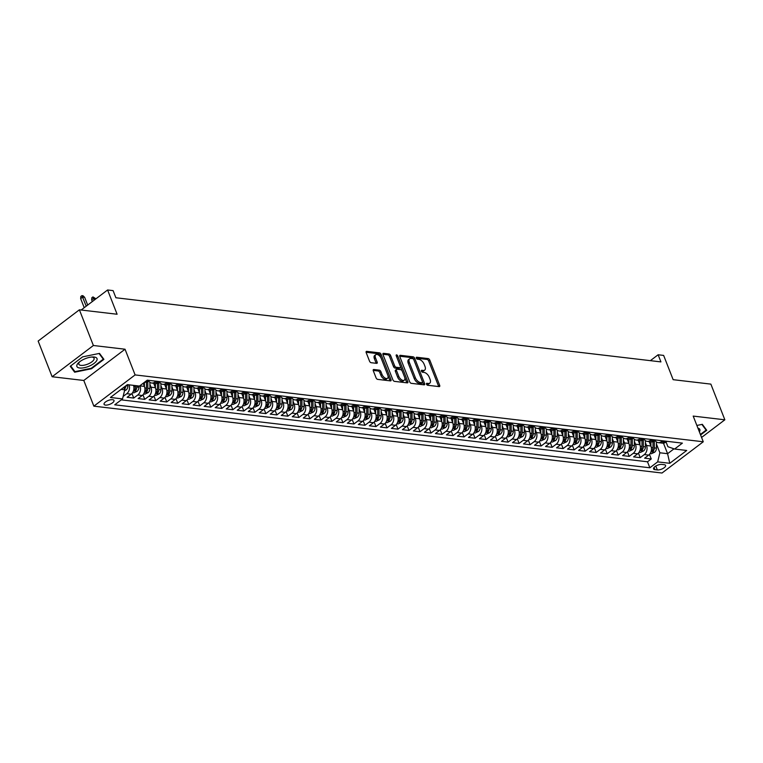 <?xml version="1.0" encoding="UTF-8"?>
<svg xmlns="http://www.w3.org/2000/svg" width="763" height="763" viewBox="0 0 763 763"><rect width="100%" height="100%" fill="white"/><g stroke="black" fill="none" stroke-linecap="round" stroke-linejoin="round"><path stroke-width="1.14" d="M426.527 384.19A1.144 0.62 52.9 0 0 427.661 385.267L439.145 386.612A1.631 0.887 52.9 0 0 439.583 386.517A1.631 0.887 52.9 0 0 439.679 385.344L429.798 360.117A1.631 0.887 52.9 0 0 428.167 358.591L416.684 357.237A1.144 0.62 52.9 0 0 416.379 357.313A1.144 0.62 52.9 0 0 416.312 358.133A1.144 0.62 52.9 0 0 417.447 359.201L418.935 359.373A5.227 2.833 52.9 0 1 424.152 364.266L424.972 366.374A5.227 2.833 52.9 0 1 424.676 370.131A5.227 2.833 52.9 0 1 423.274 370.446L421.786 370.274A1.144 0.62 52.9 0 0 421.481 370.341A1.144 0.62 52.9 0 0 421.414 371.161A1.144 0.62 52.9 0 0 422.559 372.23L424.047 372.411A5.227 2.833 52.9 0 1 429.264 377.294L430.084 379.402A5.227 2.833 52.9 0 1 429.779 383.16A5.227 2.833 52.9 0 1 428.377 383.474L426.899 383.303A1.144 0.62 52.9 0 0 426.593 383.369A1.144 0.62 52.9 0 0 426.527 384.19M105.456 405.086A5.322 2.07 158.6 0 0 111.274 403.617A5.322 2.07 158.6 0 0 113.983 400.441A5.322 2.07 158.6 0 0 112.59 399.688A5.322 2.07 158.6 0 0 106.772 401.157A5.322 2.07 158.6 0 0 104.064 404.333A5.322 2.07 158.6 0 0 105.456 405.086M373.832 369.502A1.631 0.887 52.9 0 0 373.393 369.607A1.631 0.887 52.9 0 0 373.298 370.78L376.073 377.857A1.631 0.887 52.9 0 0 377.704 379.383L390.456 380.89A1.631 0.887 52.9 0 0 390.894 380.785A1.631 0.887 52.9 0 0 390.99 379.612L381.109 354.385A1.631 0.887 52.9 0 0 379.478 352.859L366.726 351.361A1.631 0.887 52.9 0 0 366.288 351.457A1.631 0.887 52.9 0 0 366.192 352.63L369.54 361.185A1.631 0.887 52.9 0 0 371.171 362.711L376.626 363.35A1.631 0.887 52.9 0 0 377.065 363.255A1.631 0.887 52.9 0 0 377.16 362.082L375.501 357.837A4.368 2.365 52.9 0 1 375.749 354.7A4.368 2.365 52.9 0 1 381.281 358.524L387.785 375.129A4.368 2.365 52.9 0 1 387.537 378.267A4.368 2.365 52.9 0 1 382.005 374.442L380.918 371.676A1.631 0.887 52.9 0 0 379.287 370.15L373.832 369.502L373.183 369.998M701.569 437.447L724.85 419.803L710.868 384.123L673.147 379.678L663.638 355.415L658.135 354.766L660.93 361.9L115.9 297.761L113.096 290.627L107.593 289.978L81.145 310.016M93.382 345.496L52.132 376.741L83.796 380.47L125.037 349.225L93.382 345.496L79.39 309.807L117.101 314.242L107.593 289.978M125.037 349.225L135.108 374.919L703.267 441.777L662.017 473.022L93.859 406.164L135.108 374.919M724.85 419.803L693.195 416.083L703.267 441.777M409.683 381.815A1.631 0.887 52.9 0 0 411.314 383.341L424.075 384.838A1.631 0.887 52.9 0 0 424.505 384.743A1.631 0.887 52.9 0 0 424.6 383.57L414.719 358.343A1.631 0.887 52.9 0 0 413.088 356.817L400.337 355.32A1.631 0.887 52.9 0 0 399.898 355.415A1.631 0.887 52.9 0 0 399.802 356.588L409.683 381.815M407.261 382.864L394.509 381.366A1.631 0.887 52.9 0 1 392.878 379.831L382.997 354.614A1.631 0.887 52.9 0 1 383.093 353.441A1.631 0.887 52.9 0 1 383.531 353.336L388.987 353.984A1.631 0.887 52.9 0 1 390.618 355.51L394.624 365.735A1.631 0.887 52.9 0 0 396.255 367.27L399.879 367.69A1.631 0.887 52.9 0 0 400.308 367.594A1.631 0.887 52.9 0 0 400.403 366.421L396.235 355.768A1.144 0.62 52.9 0 1 396.302 354.948A1.144 0.62 52.9 0 1 397.742 355.949L407.795 381.586A1.631 0.887 52.9 0 1 407.7 382.768A1.631 0.887 52.9 0 1 407.261 382.864M52.132 376.741L38.15 341.051L79.39 309.807M129.1 384.848A6.657 4.96 96.7 0 1 126.782 393.679L131.188 394.204L127.125 397.285L133.725 398.057L131.942 393.508M139.944 385.706L140.02 385.887A6.657 4.96 96.7 0 1 137.798 394.976L142.204 395.501L138.132 398.582L144.741 399.354L142.958 394.805M149.91 384.333L151.026 387.184A6.657 4.96 96.7 0 1 148.804 396.274L153.21 396.789L149.147 399.879L155.747 400.651L153.964 396.102M160.917 385.63L162.042 388.481A6.657 4.96 96.7 0 1 159.82 397.571L164.226 398.086L160.154 401.176L166.763 401.948L164.98 397.399M171.933 386.927L173.048 389.779A6.657 4.96 96.7 0 1 170.826 398.868L175.232 399.383L171.16 402.463L177.769 403.245L175.986 398.696M182.939 388.224L184.064 391.076A6.657 4.96 96.7 0 1 181.842 400.165L186.248 400.68L182.176 403.761L188.785 404.543L187.002 399.993M193.955 389.511L195.07 392.373A6.657 4.96 96.7 0 1 192.848 401.462L197.255 401.977L193.182 405.058L199.792 405.84L198.008 401.29M204.961 390.809L206.086 393.67A6.657 4.96 96.7 0 1 203.864 402.75L208.261 403.274L204.198 406.355L210.807 407.127L209.024 402.578M215.977 392.106L217.093 394.957A6.657 4.96 96.7 0 1 214.87 404.047L219.277 404.571L215.204 407.652L221.814 408.424L220.03 403.875M226.983 393.403L228.108 396.255A6.657 4.96 96.7 0 1 225.886 405.344L230.283 405.859L226.22 408.949L232.829 409.721L231.046 405.172M237.999 394.7L239.115 397.552A6.657 4.96 96.7 0 1 236.892 406.641L241.299 407.156L237.226 410.246L243.836 411.019L242.052 406.469M249.005 395.997L250.121 398.849A6.657 4.96 96.7 0 1 247.908 407.938L252.305 408.453L248.242 411.534L254.852 412.316L253.068 407.766M260.021 397.294L261.137 400.146A6.657 4.96 96.7 0 1 258.915 409.235L263.321 409.75L259.248 412.831L265.858 413.613L264.074 409.063M271.027 398.582L272.143 401.443A6.657 4.96 96.7 0 1 269.93 410.532L274.327 411.047L270.264 414.128L276.864 414.91L275.09 410.36M282.043 399.879L283.159 402.74A6.657 4.96 96.7 0 1 280.937 411.82L285.343 412.344L281.27 415.425L287.88 416.197L286.096 411.648M293.049 401.176L294.165 404.028A6.657 4.96 96.7 0 1 291.952 413.117L296.349 413.641L292.286 416.722L298.886 417.495L297.103 412.945M304.065 402.473L305.181 405.325A6.657 4.96 96.7 0 1 302.959 414.414L307.365 414.929L303.293 418.019L309.902 418.792L308.118 414.242M315.071 403.77L316.187 406.622A6.657 4.96 96.7 0 1 313.965 415.711L318.371 416.226L314.308 419.316L320.908 420.089L319.125 415.539M326.087 405.067L327.203 407.919A6.657 4.96 96.7 0 1 324.981 417.008L329.387 417.523L325.315 420.604L331.924 421.386L330.141 416.836M337.093 406.364L338.209 409.216A6.657 4.96 96.7 0 1 335.987 418.305L340.393 418.82L336.33 421.901L342.93 422.683L341.147 418.134M348.109 407.652L349.225 410.513A6.657 4.96 96.7 0 1 347.003 419.602L351.409 420.117L347.337 423.198L353.946 423.98L352.163 419.431M359.115 408.949L360.231 411.81A6.657 4.96 96.7 0 1 358.009 420.89L362.415 421.414L358.352 424.495L364.952 425.268L363.169 420.718M370.122 410.246L371.247 413.098A6.657 4.96 96.7 0 1 369.025 422.187L373.431 422.712L369.359 425.792L375.968 426.565L374.185 422.015M381.138 411.543L382.253 414.395A6.657 4.96 96.7 0 1 380.031 423.484L384.438 423.999L380.375 427.089L386.975 427.862L385.191 423.312M392.144 412.84L393.269 415.692A6.657 4.96 96.7 0 1 391.047 424.781L395.453 425.296L391.381 428.386L397.99 429.159L396.207 424.609M403.16 414.137L404.276 416.989A6.657 4.96 96.7 0 1 402.053 426.078L406.46 426.593L402.397 429.674L408.997 430.456L407.213 425.907M414.166 415.434L415.291 418.286A6.657 4.96 96.7 0 1 413.069 427.375L417.475 427.89L413.403 430.971L420.012 431.753L418.229 427.204M425.182 416.722L426.298 419.583A6.657 4.96 96.7 0 1 424.075 428.672L428.482 429.188L424.409 432.268L431.019 433.05L429.235 428.501M436.188 418.019L437.313 420.88A6.657 4.96 96.7 0 1 435.091 429.96L439.498 430.485L435.425 433.565L442.035 434.338L440.251 429.788M447.204 419.316L448.32 422.168A6.657 4.96 96.7 0 1 446.097 431.257L450.504 431.782L446.431 434.862L453.041 435.635L451.257 431.085M458.21 420.613L459.336 423.465A6.657 4.96 96.7 0 1 457.113 432.554L461.51 433.069L457.447 436.159L464.057 436.932L462.273 432.383M469.226 421.91L470.342 424.762A6.657 4.96 96.7 0 1 468.12 433.851L472.526 434.366L468.453 437.457L475.063 438.229L473.279 433.68M480.232 423.207L481.358 426.059A6.657 4.96 96.7 0 1 479.135 435.148L483.532 435.663L479.469 438.744L486.079 439.526L484.295 434.977M491.248 424.505L492.364 427.356A6.657 4.96 96.7 0 1 490.142 436.446L494.548 436.961L490.475 440.041L497.085 440.823L495.301 436.274M502.254 425.792L503.37 428.653A6.657 4.96 96.7 0 1 501.157 437.743L505.554 438.258L501.491 441.338L508.101 442.12L506.317 437.571M513.27 427.089L514.386 429.95A6.657 4.96 96.7 0 1 512.164 439.03L516.57 439.555L512.498 442.635L519.107 443.408L517.324 438.859M524.276 428.386L525.392 431.238A6.657 4.96 96.7 0 1 523.18 440.327L527.576 440.852L523.513 443.932L530.113 444.705L528.339 440.156M535.292 429.683L536.408 432.535A6.657 4.96 96.7 0 1 534.186 441.624L538.592 442.139L534.52 445.23L541.129 446.002L539.346 441.453M546.298 430.981L547.414 433.832A6.657 4.96 96.7 0 1 545.202 442.921L549.598 443.437L545.535 446.527L552.135 447.299L550.352 442.75M557.314 432.278L558.43 435.129A6.657 4.96 96.7 0 1 556.208 444.219L560.614 444.734L556.542 447.814L563.151 448.596L561.368 444.047M568.321 433.575L569.436 436.426A6.657 4.96 96.7 0 1 567.214 445.516L571.621 446.031L567.558 449.111L574.158 449.893L572.374 445.344M579.336 434.862L580.452 437.724A6.657 4.96 96.7 0 1 578.23 446.813L582.636 447.328L578.564 450.408L585.173 451.191L583.39 446.641M590.343 436.159L591.459 439.021A6.657 4.96 96.7 0 1 589.236 448.1L593.643 448.625L589.58 451.706L596.18 452.478L594.396 447.929M601.358 437.457L602.474 440.308A6.657 4.96 96.7 0 1 600.252 449.397L604.658 449.922L600.586 453.003L607.195 453.775L605.412 449.226M612.365 438.754L613.481 441.605A6.657 4.96 96.7 0 1 611.258 450.695L615.665 451.219L611.602 454.3L618.202 455.072L616.418 450.523M623.371 440.051L624.496 442.902A6.657 4.96 96.7 0 1 622.274 451.992L626.681 452.507L622.608 455.597L629.217 456.369L627.434 451.82M634.387 441.348L635.503 444.2A6.657 4.96 96.7 0 1 633.28 453.289L637.687 453.804L633.624 456.884L640.224 457.666L644.296 454.586A6.657 4.96 -83.3 0 0 646.519 445.497L645.393 442.645M638.44 453.117L640.224 457.666M142.204 395.501A6.657 4.96 -83.3 0 0 144.417 386.412L143.186 383.255M153.21 396.789A6.657 4.96 -83.3 0 0 155.433 387.709L153.697 383.274M164.226 398.086A6.657 4.96 -83.3 0 0 166.439 388.996L164.703 384.571M175.232 399.383A6.657 4.96 -83.3 0 0 177.455 390.294L175.719 385.868M186.248 400.68A6.657 4.96 -83.3 0 0 188.461 391.591L186.725 387.165M197.255 401.977A6.657 4.96 -83.3 0 0 199.477 392.888L197.741 388.453M208.261 403.274A6.657 4.96 -83.3 0 0 210.483 394.185L208.747 389.75M219.277 404.571A6.657 4.96 -83.3 0 0 221.499 395.482L219.763 391.047M230.283 405.859A6.657 4.96 -83.3 0 0 232.505 396.779L230.769 392.344M241.299 407.156A6.657 4.96 -83.3 0 0 243.521 398.067L241.785 393.641M252.305 408.453A6.657 4.96 -83.3 0 0 254.527 399.364L252.791 394.938M263.321 409.75A6.657 4.96 -83.3 0 0 265.543 400.661L263.807 396.235M274.327 411.047A6.657 4.96 -83.3 0 0 276.549 401.958L274.814 397.523M285.343 412.344A6.657 4.96 -83.3 0 0 287.565 403.255L285.829 398.82M296.349 413.641A6.657 4.96 -83.3 0 0 298.571 404.552L296.836 400.117M307.365 414.929A6.657 4.96 -83.3 0 0 309.587 405.849L307.851 401.414M318.371 416.226A6.657 4.96 -83.3 0 0 320.594 407.137L318.858 402.711M329.387 417.523A6.657 4.96 -83.3 0 0 331.609 408.434L329.874 404.009M340.393 418.82A6.657 4.96 -83.3 0 0 342.616 409.731L340.88 405.306M351.409 420.117A6.657 4.96 -83.3 0 0 353.631 411.028L351.886 406.593M362.415 421.414A6.657 4.96 -83.3 0 0 364.638 412.325L362.902 407.89M373.431 422.712A6.657 4.96 -83.3 0 0 375.654 413.622L373.908 409.187M384.438 423.999A6.657 4.96 -83.3 0 0 386.66 414.919L384.924 410.484M395.453 425.296A6.657 4.96 -83.3 0 0 397.666 416.207L395.93 411.782M406.46 426.593A6.657 4.96 -83.3 0 0 408.682 417.504L406.946 413.079M417.475 427.89A6.657 4.96 -83.3 0 0 419.688 418.801L417.952 414.376M428.482 429.188A6.657 4.96 -83.3 0 0 430.704 420.098L428.968 415.663M439.498 430.485A6.657 4.96 -83.3 0 0 441.71 421.395L439.974 416.96M450.504 431.782A6.657 4.96 -83.3 0 0 452.726 422.692L450.99 418.258M461.51 433.069A6.657 4.96 -83.3 0 0 463.732 423.99L461.996 419.555M472.526 434.366A6.657 4.96 -83.3 0 0 474.748 425.277L473.012 420.852M483.532 435.663A6.657 4.96 -83.3 0 0 485.754 426.574L484.019 422.149M494.548 436.961A6.657 4.96 -83.3 0 0 496.77 427.871L495.034 423.446M505.554 438.258A6.657 4.96 -83.3 0 0 507.776 429.168L506.041 424.733M516.57 439.555A6.657 4.96 -83.3 0 0 518.792 430.466L517.056 426.031M527.576 440.852A6.657 4.96 -83.3 0 0 529.799 431.763L528.063 427.328M538.592 442.139A6.657 4.96 -83.3 0 0 540.814 433.06L539.079 428.625M549.598 443.437A6.657 4.96 -83.3 0 0 551.821 434.347L550.085 429.922M560.614 444.734A6.657 4.96 -83.3 0 0 562.836 435.644L561.101 431.219M571.621 446.031A6.657 4.96 -83.3 0 0 573.843 436.941L572.107 432.516M582.636 447.328A6.657 4.96 -83.3 0 0 584.859 438.239L583.123 433.804M593.643 448.625A6.657 4.96 -83.3 0 0 595.865 439.536L594.129 435.101M604.658 449.922A6.657 4.96 -83.3 0 0 606.881 440.833L605.135 436.398M615.665 451.219A6.657 4.96 -83.3 0 0 617.887 442.13L616.151 437.695M626.681 452.507A6.657 4.96 -83.3 0 0 628.903 443.417L627.157 438.992M637.687 453.804A6.657 4.96 -83.3 0 0 639.909 444.715L638.173 440.289M664.23 464.696L661.807 464.409A5.16 2.003 158.6 0 0 656.18 465.84A5.16 2.003 158.6 0 0 653.557 468.911A5.16 2.003 158.6 0 0 654.902 469.646L657.325 469.932A5.16 2.003 158.6 0 0 662.952 468.511A5.16 2.003 158.6 0 0 665.584 465.43A5.16 2.003 158.6 0 0 664.23 464.696M121.098 389.388L124.751 389.817L122.528 398.906L114.727 404.81L649.857 467.786L657.658 461.873L659.881 452.783L656.409 443.932M122.528 398.906L110.416 397.475L127.364 384.638L139.467 386.068L147.278 380.155L682.399 443.131L674.597 449.035L686.71 450.466L669.771 463.303L657.658 461.873M121.26 399.86L647.501 461.787L651.24 458.964L644.63 458.181L648.703 455.101A6.657 4.96 -83.3 0 0 650.915 446.012L649.179 441.586M655.14 440.585A6.657 4.96 -83.3 0 0 658.221 442.645A6.657 4.96 -83.3 0 0 661.235 441.748L662.503 440.785M658.221 442.645L662.627 443.16A6.657 4.96 -83.3 0 0 665.641 442.263L666.91 441.3M144.569 382.196L145.113 382.263A6.657 4.96 -83.3 0 0 148.136 381.366L149.405 380.403M156.005 381.185L154.736 382.139A6.657 4.96 96.7 0 1 151.723 383.045A6.657 4.96 96.7 0 1 148.642 380.975M151.723 383.045L156.129 383.56A6.657 4.96 -83.3 0 0 159.143 382.664L160.411 381.7M167.021 382.473L165.752 383.436A6.657 4.96 96.7 0 1 162.738 384.342A6.657 4.96 96.7 0 1 159.648 382.273M162.738 384.342L167.135 384.857A6.657 4.96 -83.3 0 0 170.159 383.961L171.427 382.997M178.027 383.77L176.758 384.733A6.657 4.96 96.7 0 1 173.745 385.63A6.657 4.96 96.7 0 1 170.664 383.57M173.745 385.63L178.151 386.154A6.657 4.96 -83.3 0 0 181.165 385.248L182.433 384.294M189.043 385.067L187.774 386.03A6.657 4.96 96.7 0 1 184.76 386.927A6.657 4.96 96.7 0 1 181.67 384.867M184.76 386.927L189.157 387.451A6.657 4.96 -83.3 0 0 192.171 386.545L193.449 385.592M200.049 386.364L198.781 387.327A6.657 4.96 96.7 0 1 195.767 388.224A6.657 4.96 96.7 0 1 192.686 386.164M195.767 388.224L200.173 388.739A6.657 4.96 -83.3 0 0 203.187 387.842L204.455 386.879M211.065 387.661L209.796 388.625A6.657 4.96 96.7 0 1 206.773 389.521A6.657 4.96 96.7 0 1 203.692 387.461M206.773 389.521L211.179 390.036A6.657 4.96 -83.3 0 0 214.193 389.14L215.462 388.176M222.071 388.958L220.803 389.922A6.657 4.96 96.7 0 1 217.789 390.818A6.657 4.96 96.7 0 1 214.708 388.758M217.789 390.818L222.195 391.333A6.657 4.96 -83.3 0 0 225.209 390.437L226.477 389.473M233.087 390.255L231.818 391.209A6.657 4.96 96.7 0 1 228.795 392.115A6.657 4.96 96.7 0 1 225.714 390.046M228.795 392.115L233.201 392.63A6.657 4.96 -83.3 0 0 236.215 391.734L237.484 390.77M244.093 391.543L242.825 392.506A6.657 4.96 96.7 0 1 239.811 393.412A6.657 4.96 96.7 0 1 236.73 391.343M239.811 393.412L244.217 393.927A6.657 4.96 -83.3 0 0 247.231 393.031L248.5 392.068M255.109 392.84L253.841 393.803A6.657 4.96 96.7 0 1 250.817 394.7A6.657 4.96 96.7 0 1 247.737 392.64M250.817 394.7L255.224 395.224A6.657 4.96 -83.3 0 0 258.237 394.318L259.506 393.365M266.115 394.137L264.847 395.1A6.657 4.96 96.7 0 1 261.833 395.997A6.657 4.96 96.7 0 1 258.752 393.937M261.833 395.997L266.239 396.522A6.657 4.96 -83.3 0 0 269.253 395.615L270.522 394.662M277.131 395.434L275.863 396.398A6.657 4.96 96.7 0 1 272.839 397.294A6.657 4.96 96.7 0 1 269.759 395.234M272.839 397.294L277.246 397.809A6.657 4.96 -83.3 0 0 280.259 396.913L281.528 395.949M288.137 396.731L286.869 397.695A6.657 4.96 96.7 0 1 283.855 398.591A6.657 4.96 96.7 0 1 280.774 396.531M283.855 398.591L288.261 399.106A6.657 4.96 -83.3 0 0 291.275 398.21L292.544 397.246M299.144 398.028L297.875 398.992A6.657 4.96 96.7 0 1 294.861 399.888A6.657 4.96 96.7 0 1 291.781 397.828M294.861 399.888L299.268 400.403A6.657 4.96 -83.3 0 0 302.282 399.507L303.55 398.544M310.159 399.326L308.891 400.279A6.657 4.96 96.7 0 1 305.877 401.185A6.657 4.96 96.7 0 1 302.797 399.116M305.877 401.185L310.283 401.7A6.657 4.96 -83.3 0 0 313.297 400.804L314.566 399.841M321.166 400.613L319.897 401.576A6.657 4.96 96.7 0 1 316.883 402.483A6.657 4.96 96.7 0 1 313.803 400.413M316.883 402.483L321.29 402.998A6.657 4.96 -83.3 0 0 324.304 402.101L325.572 401.138M332.182 401.91L330.913 402.874A6.657 4.96 96.7 0 1 327.899 403.77A6.657 4.96 96.7 0 1 324.819 401.71M327.899 403.77L332.306 404.295A6.657 4.96 -83.3 0 0 335.319 403.389L336.588 402.435M343.188 403.207L341.919 404.171A6.657 4.96 96.7 0 1 338.906 405.067A6.657 4.96 96.7 0 1 335.825 403.007M338.906 405.067L343.312 405.592A6.657 4.96 -83.3 0 0 346.326 404.686L347.594 403.732M354.204 404.504L352.935 405.468A6.657 4.96 96.7 0 1 349.921 406.364A6.657 4.96 96.7 0 1 346.841 404.304M349.921 406.364L354.318 406.879A6.657 4.96 -83.3 0 0 357.342 405.983L358.61 405.019M365.21 405.802L363.941 406.765A6.657 4.96 96.7 0 1 360.928 407.661A6.657 4.96 96.7 0 1 357.847 405.601M360.928 407.661L365.334 408.176A6.657 4.96 -83.3 0 0 368.348 407.28L369.616 406.317M376.226 407.099L374.957 408.062A6.657 4.96 96.7 0 1 371.943 408.958A6.657 4.96 96.7 0 1 368.853 406.898M371.943 408.958L376.34 409.473A6.657 4.96 -83.3 0 0 379.364 408.577L380.632 407.614M387.232 408.396L385.964 409.349A6.657 4.96 96.7 0 1 382.95 410.256A6.657 4.96 96.7 0 1 379.869 408.186M382.95 410.256L387.356 410.771A6.657 4.96 -83.3 0 0 390.37 409.874L391.638 408.911M398.248 409.693L396.979 410.647A6.657 4.96 96.7 0 1 393.966 411.553A6.657 4.96 96.7 0 1 390.875 409.483M393.966 411.553L398.362 412.068A6.657 4.96 -83.3 0 0 401.386 411.171L402.654 410.208M409.254 410.98L407.986 411.944A6.657 4.96 96.7 0 1 404.972 412.84A6.657 4.96 96.7 0 1 401.891 410.78M404.972 412.84L409.378 413.365A6.657 4.96 -83.3 0 0 412.392 412.459L413.66 411.505M420.27 412.278L419.001 413.241A6.657 4.96 96.7 0 1 415.988 414.137A6.657 4.96 96.7 0 1 412.897 412.077M415.988 414.137L420.384 414.662A6.657 4.96 -83.3 0 0 423.408 413.756L424.676 412.802M431.276 413.575L430.008 414.538A6.657 4.96 96.7 0 1 426.994 415.434A6.657 4.96 96.7 0 1 423.913 413.374M426.994 415.434L431.4 415.949A6.657 4.96 -83.3 0 0 434.414 415.053L435.683 414.09M442.292 414.872L441.024 415.835A6.657 4.96 96.7 0 1 438.01 416.732A6.657 4.96 96.7 0 1 434.92 414.671M438.01 416.732L442.406 417.247A6.657 4.96 -83.3 0 0 445.42 416.35L446.698 415.387M453.298 416.169L452.03 417.132A6.657 4.96 96.7 0 1 449.016 418.029A6.657 4.96 96.7 0 1 445.935 415.969M449.016 418.029L453.422 418.544A6.657 4.96 -83.3 0 0 456.436 417.647L457.705 416.684M464.314 417.466L463.046 418.42A6.657 4.96 96.7 0 1 460.022 419.326A6.657 4.96 96.7 0 1 456.942 417.256M460.022 419.326L464.429 419.841A6.657 4.96 -83.3 0 0 467.442 418.944L468.711 417.981M475.32 418.763L474.052 419.717A6.657 4.96 96.7 0 1 471.038 420.623A6.657 4.96 96.7 0 1 467.957 418.553M471.038 420.623L475.444 421.138A6.657 4.96 -83.3 0 0 478.458 420.241L479.727 419.278M486.336 420.051L485.068 421.014A6.657 4.96 96.7 0 1 482.044 421.91A6.657 4.96 96.7 0 1 478.964 419.85M482.044 421.91L486.451 422.435A6.657 4.96 -83.3 0 0 489.465 421.529L490.733 420.575M497.342 421.348L496.074 422.311A6.657 4.96 96.7 0 1 493.06 423.207A6.657 4.96 96.7 0 1 489.98 421.147M493.06 423.207L497.466 423.732A6.657 4.96 -83.3 0 0 500.48 422.826L501.749 421.872M508.358 422.645L507.09 423.608A6.657 4.96 96.7 0 1 504.066 424.505A6.657 4.96 96.7 0 1 500.986 422.444M504.066 424.505L508.473 425.02A6.657 4.96 -83.3 0 0 511.487 424.123L512.755 423.16M519.365 423.942L518.096 424.905A6.657 4.96 96.7 0 1 515.082 425.802A6.657 4.96 96.7 0 1 512.002 423.742M515.082 425.802L519.489 426.317A6.657 4.96 -83.3 0 0 522.502 425.42L523.771 424.457M530.38 425.239L529.112 426.202A6.657 4.96 96.7 0 1 526.089 427.099A6.657 4.96 96.7 0 1 523.008 425.039M526.089 427.099L530.495 427.614A6.657 4.96 -83.3 0 0 533.509 426.717L534.777 425.754M541.387 426.536L540.118 427.49A6.657 4.96 96.7 0 1 537.104 428.396A6.657 4.96 96.7 0 1 534.024 426.326M537.104 428.396L541.511 428.911A6.657 4.96 -83.3 0 0 544.524 428.014L545.793 427.051M552.393 427.833L551.124 428.787A6.657 4.96 96.7 0 1 548.111 429.693A6.657 4.96 96.7 0 1 545.03 427.623M548.111 429.693L552.517 430.208A6.657 4.96 -83.3 0 0 555.531 429.311L556.799 428.348M563.409 429.121L562.14 430.084A6.657 4.96 96.7 0 1 559.126 430.981A6.657 4.96 96.7 0 1 556.046 428.92M559.126 430.981L563.533 431.505A6.657 4.96 -83.3 0 0 566.547 430.599L567.815 429.645M574.415 430.418L573.147 431.381A6.657 4.96 96.7 0 1 570.133 432.278A6.657 4.96 96.7 0 1 567.052 430.218M570.133 432.278L574.539 432.802A6.657 4.96 -83.3 0 0 577.553 431.896L578.821 430.942M585.431 431.715L584.162 432.678A6.657 4.96 96.7 0 1 581.148 433.575A6.657 4.96 96.7 0 1 578.068 431.515M581.148 433.575L585.555 434.09A6.657 4.96 -83.3 0 0 588.569 433.193L589.837 432.23M596.437 433.012L595.169 433.975A6.657 4.96 96.7 0 1 592.155 434.872A6.657 4.96 96.7 0 1 589.074 432.812M592.155 434.872L596.561 435.387A6.657 4.96 -83.3 0 0 599.575 434.49L600.843 433.527M607.453 434.309L606.184 435.272A6.657 4.96 96.7 0 1 603.171 436.169A6.657 4.96 96.7 0 1 600.09 434.109M603.171 436.169L607.567 436.684A6.657 4.96 -83.3 0 0 610.591 435.787L611.859 434.824M618.459 435.606L617.191 436.56A6.657 4.96 96.7 0 1 614.177 437.466A6.657 4.96 96.7 0 1 611.096 435.406M614.177 437.466L618.583 437.981A6.657 4.96 -83.3 0 0 621.597 437.085L622.866 436.121M629.475 436.903L628.207 437.857A6.657 4.96 96.7 0 1 625.193 438.763A6.657 4.96 96.7 0 1 622.103 436.694M625.193 438.763L629.589 439.278A6.657 4.96 -83.3 0 0 632.613 438.382L633.881 437.418M640.481 438.191L639.213 439.154A6.657 4.96 96.7 0 1 636.199 440.051A6.657 4.96 96.7 0 1 633.118 437.991M636.199 440.051L640.605 440.575A6.657 4.96 -83.3 0 0 643.619 439.669L644.888 438.715M651.497 439.488L650.229 440.451A6.657 4.96 96.7 0 1 647.215 441.348A6.657 4.96 96.7 0 1 644.125 439.288M647.215 441.348L651.612 441.872A6.657 4.96 -83.3 0 0 654.635 440.966L655.903 440.013M633.28 453.289L629.217 456.369M622.274 451.992L618.202 455.072M611.258 450.695L607.195 453.775M600.252 449.397L596.18 452.478M589.236 448.1L585.173 451.191M578.23 446.813L574.158 449.893M567.214 445.516L563.151 448.596M556.208 444.219L552.135 447.299M545.202 442.921L541.129 446.002M534.186 441.624L530.113 444.705M523.18 440.327L519.107 443.408M512.164 439.03L508.101 442.12M501.157 437.743L497.085 440.823M490.142 436.446L486.079 439.526M479.135 435.148L475.063 438.229M468.12 433.851L464.057 436.932M457.113 432.554L453.041 435.635M446.097 431.257L442.035 434.338M435.091 429.96L431.019 433.05M424.075 428.672L420.012 431.753M413.069 427.375L408.997 430.456M402.053 426.078L397.99 429.159M391.047 424.781L386.975 427.862M380.031 423.484L375.968 426.565M369.025 422.187L364.952 425.268M358.009 420.89L353.946 423.98M347.003 419.602L342.93 422.683M335.987 418.305L331.924 421.386M324.981 417.008L320.908 420.089M313.965 415.711L309.902 418.792M302.959 414.414L298.886 417.495M291.952 413.117L287.88 416.197M280.937 411.82L276.864 414.91M269.93 410.532L265.858 413.613M258.915 409.235L254.852 412.316M247.908 407.938L243.836 411.019M236.892 406.641L232.829 409.721M225.886 405.344L221.814 408.424M214.87 404.047L210.807 407.127M203.864 402.75L199.792 405.84M192.848 401.462L188.785 404.543M181.842 400.165L177.769 403.245M170.826 398.868L166.763 401.948M159.82 397.571L155.747 400.651M148.804 396.274L144.741 399.354M137.798 394.976L133.725 398.057M126.782 393.679L123.129 396.455M124.751 389.817L123.787 387.346M659.881 452.783L667.587 453.689L674.006 448.835M663.457 443.169L667.587 453.689L669.771 463.303M666.042 441.958L667.902 446.708L674.597 449.035M83.796 380.47L93.859 406.164M658.135 354.766L650.353 360.661M649.456 454.414L651.24 458.964M647.501 461.787L649.857 467.786M131.188 394.204A6.657 4.96 -83.3 0 0 133.506 385.363M700.587 434.958L706.748 430.294L702.332 424.333L696.867 425.458M70.234 366.259L74.65 372.21L91.484 368.758L103.911 359.344L99.495 353.393L82.652 356.846L70.234 366.259M91.283 368.252L91.484 368.758M73.858 370.198L74.65 372.21M426.536 384.237L427.27 384.323A5.227 2.833 52.9 0 0 428.663 383.999L429.779 383.16M424.676 370.131L423.56 370.971A5.227 2.833 52.9 0 1 422.158 371.295L421.434 371.209M438.677 386.555A1.631 0.887 52.9 0 0 438.563 386.183L428.682 360.966A1.631 0.887 52.9 0 0 427.051 359.44L416.331 358.171M413.775 359.631L413.603 359.192A1.631 0.887 52.9 0 0 411.972 357.656L399.698 356.216M423.599 384.781A1.631 0.887 52.9 0 0 423.484 384.409L422.511 381.929M422.111 382.74A1.144 0.62 52.9 0 0 422.416 382.673A1.144 0.62 52.9 0 0 422.483 381.843L413.813 359.707A1.144 0.62 52.9 0 0 412.669 358.639L411.104 358.457A5.227 2.833 52.9 0 0 409.702 358.772A5.227 2.833 52.9 0 0 409.397 362.53L415.33 377.666A5.227 2.833 52.9 0 0 420.547 382.559L422.111 382.74L420.995 383.589A1.144 0.62 52.9 0 0 421.3 383.512A1.144 0.62 52.9 0 0 421.453 383.236M409.702 358.772L408.587 359.621A5.227 2.833 52.9 0 0 408.281 363.379L409.397 362.53M420.995 383.589L419.431 383.398A5.227 2.833 52.9 0 1 414.214 378.505L408.281 363.379M382.892 354.242L387.871 354.824L388.987 353.984M400.308 367.594L399.202 368.434A1.631 0.887 52.9 0 1 398.763 368.539L395.139 368.109A1.631 0.887 52.9 0 1 393.508 366.583L389.502 356.35A1.631 0.887 52.9 0 0 387.871 354.824M400.441 366.507L402.235 371.085M404.628 377.189L406.679 382.435L407.795 381.586M398.782 376.35A4.368 2.365 52.9 0 0 404.314 380.174A4.368 2.365 52.9 0 0 404.571 377.036L402.273 371.18A1.631 0.887 52.9 0 0 400.642 369.654L397.027 369.225A1.631 0.887 52.9 0 0 396.588 369.33A1.631 0.887 52.9 0 0 396.493 370.503L398.782 376.35L397.666 377.199A4.368 2.365 52.9 0 0 403.198 381.023L404.314 380.174M395.911 370.074A1.631 0.887 52.9 0 0 395.472 370.169A1.631 0.887 52.9 0 0 395.377 371.343L396.493 370.503M397.666 377.199L395.377 371.343M387.537 378.267L386.421 379.116A4.368 2.365 52.9 0 1 380.89 375.291L379.802 372.525A1.631 0.887 52.9 0 0 378.181 370.99L373.193 370.408M375.749 354.7L374.633 355.539A4.368 2.365 52.9 0 0 374.385 358.686L375.501 357.837M376.149 363.293A1.631 0.887 52.9 0 0 376.045 362.921L374.385 358.686M381.223 358.372L379.993 355.234A1.631 0.887 52.9 0 0 378.362 353.708L366.078 352.258M389.979 380.832A1.631 0.887 52.9 0 0 389.874 380.46L387.842 375.282M650.086 453.613L651.306 453.756L654.635 452.201A4.406 3.29 -83.3 0 0 656.409 448.158L656.409 441.93M650.906 445.964L650.906 441.787M652.994 441.777L652.994 447.757A4.406 3.29 96.7 0 1 651.993 450.99L653.309 451.143A4.406 3.29 -83.3 0 0 654.311 447.91L654.32 441.186M651.993 450.99L651.783 451.582M699.375 431.858A10.816 4.197 158.6 0 0 697.916 428.129M701.903 424.428L706.118 430.113L700.396 434.452M705.546 428.672L706.118 430.113M89.538 365.992A10.816 4.197 158.6 0 0 96.987 360.022A10.816 4.197 158.6 0 0 92.733 356.97A10.816 4.197 158.6 0 0 84.388 359.039A10.816 4.197 158.6 0 0 78.951 362.368A10.816 4.197 158.6 0 0 78.436 367.728A10.816 4.197 158.6 0 0 89.538 365.992M79.781 361.691A8.183 3.176 158.6 0 0 78.827 364.209A8.183 3.176 158.6 0 0 88.403 363.846A8.183 3.176 158.6 0 0 94.068 358.228A8.183 3.176 158.6 0 0 91.665 357.036M99.056 353.479L103.272 359.173L91.236 368.291L74.927 371.638L70.682 365.916M102.709 357.733L103.272 359.173M639.07 452.316L640.3 452.459L643.629 450.904A4.406 3.29 -83.3 0 0 645.393 446.86L645.403 440.632M639.89 444.667L639.89 440.489M641.988 440.48L641.979 446.46A4.406 3.29 96.7 0 1 640.977 449.693L642.303 449.846A4.406 3.29 -83.3 0 0 643.304 446.613L643.304 439.898M640.977 449.693L640.767 450.284M628.063 451.019L629.284 451.171L632.613 449.607A4.406 3.29 -83.3 0 0 634.387 445.563L634.387 439.335M624.496 442.902L628.903 443.417L628.884 439.192M630.972 439.183L630.972 445.163A4.406 3.29 96.7 0 1 629.971 448.396L631.297 448.549A4.406 3.29 -83.3 0 0 632.289 445.325L632.298 438.601M629.971 448.396L629.761 448.987M617.048 449.731L618.278 449.874L621.607 448.31A4.406 3.29 -83.3 0 0 623.371 444.266L623.381 438.048M617.868 442.082L617.868 437.895M619.966 437.886L619.957 443.866A4.406 3.29 96.7 0 1 618.965 447.099L620.281 447.252A4.406 3.29 -83.3 0 0 621.282 444.028L621.282 437.304M618.965 447.099L618.755 447.69M606.041 448.434L607.262 448.577L610.6 447.013A4.406 3.29 -83.3 0 0 612.365 442.979L612.365 436.751M606.862 440.785L606.862 436.598M608.95 436.589L608.95 442.569A4.406 3.29 96.7 0 1 607.949 445.802L609.275 445.964A4.406 3.29 -83.3 0 0 610.266 442.731L610.276 436.007M607.949 445.802L607.739 446.393M595.026 447.137L596.256 447.28L599.584 445.716A4.406 3.29 -83.3 0 0 601.349 441.682L601.358 435.454M595.846 439.488L595.846 435.311M597.944 435.291L597.934 441.281A4.406 3.29 96.7 0 1 596.943 444.505L598.259 444.667A4.406 3.29 -83.3 0 0 599.26 441.434L599.26 434.71M596.943 444.505L596.733 445.096M584.019 445.84L585.24 445.983L588.578 444.428A4.406 3.29 -83.3 0 0 590.343 440.385L590.343 434.157M584.84 438.191L584.84 434.013M586.928 434.004L586.928 439.984A4.406 3.29 96.7 0 1 585.927 443.217L587.252 443.37A4.406 3.29 -83.3 0 0 588.244 440.137L588.254 433.413M585.927 443.217L585.717 443.808M573.003 444.543L574.234 444.686L577.562 443.131A4.406 3.29 -83.3 0 0 579.327 439.087L579.336 432.859M573.824 436.894L573.824 432.716M575.922 432.707L575.912 438.687A4.406 3.29 96.7 0 1 574.92 441.92L576.237 442.073A4.406 3.29 -83.3 0 0 577.238 438.839L577.238 432.116M574.92 441.92L574.711 442.511M561.997 443.246L563.218 443.389L566.556 441.834A4.406 3.29 -83.3 0 0 568.321 437.79L568.321 431.562M562.817 435.597L562.817 431.419M564.906 431.41L564.906 437.39A4.406 3.29 96.7 0 1 563.905 440.623L565.23 440.776A4.406 3.29 -83.3 0 0 566.232 437.542L566.232 430.828M563.905 440.623L563.695 441.214M550.981 441.949L552.212 442.101L555.54 440.537A4.406 3.29 -83.3 0 0 557.305 436.493L557.314 430.265M551.802 434.309L551.802 430.122M553.9 430.113L553.89 436.093A4.406 3.29 96.7 0 1 552.898 439.326L554.215 439.478A4.406 3.29 -83.3 0 0 555.216 436.255L555.216 429.531M552.898 439.326L552.689 439.917M539.975 440.661L541.196 440.804L544.534 439.24A4.406 3.29 -83.3 0 0 546.298 435.196L546.298 428.978M540.795 433.012L540.795 428.825M542.884 428.816L542.884 434.796A4.406 3.29 96.7 0 1 541.883 438.029L543.208 438.181A4.406 3.29 -83.3 0 0 544.21 434.958L544.21 428.234M541.883 438.029L541.673 438.62M528.959 439.364L530.19 439.507L533.518 437.943A4.406 3.29 -83.3 0 0 535.283 433.909L535.292 427.681M529.78 431.715L529.78 427.528M531.878 427.518L531.878 433.498A4.406 3.29 96.7 0 1 530.876 436.732L532.192 436.894A4.406 3.29 -83.3 0 0 533.194 433.661L533.194 426.937M530.876 436.732L530.666 437.323M517.953 438.067L519.183 438.21L522.512 436.646A4.406 3.29 -83.3 0 0 524.276 432.611L524.276 426.383M518.773 430.418L518.773 426.24M520.862 426.221L520.862 432.211A4.406 3.29 96.7 0 1 519.861 435.435L521.186 435.597A4.406 3.29 -83.3 0 0 522.188 432.363L522.188 425.64M519.861 435.435L519.651 436.026M506.937 436.77L508.168 436.913L511.496 435.358A4.406 3.29 -83.3 0 0 513.261 431.314L513.27 425.086M507.757 429.121L507.767 424.943M509.856 424.934L509.856 430.914A4.406 3.29 96.7 0 1 508.854 434.147L510.17 434.3A4.406 3.29 -83.3 0 0 511.172 431.066L511.172 424.342M508.854 434.147L508.644 434.738M495.931 435.473L497.161 435.616L500.49 434.061A4.406 3.29 -83.3 0 0 502.254 430.017L502.254 423.789M496.751 427.824L496.751 423.646M498.84 423.637L498.84 429.617A4.406 3.29 96.7 0 1 497.838 432.85L499.164 433.002A4.406 3.29 -83.3 0 0 500.166 429.769L500.166 423.045M497.838 432.85L497.629 433.441M484.915 434.176L486.145 434.319L489.474 432.764A4.406 3.29 -83.3 0 0 491.248 428.72L491.248 422.492M485.735 426.527L485.745 422.349M487.834 422.34L487.834 428.32A4.406 3.29 96.7 0 1 486.832 431.553L488.148 431.705A4.406 3.29 -83.3 0 0 489.15 428.472L489.15 421.758M486.832 431.553L486.622 432.144M473.909 432.879L475.139 433.031L478.468 431.467A4.406 3.29 -83.3 0 0 480.232 427.423L480.232 421.195M474.729 425.239L474.729 421.052M476.818 421.042L476.818 427.022A4.406 3.29 96.7 0 1 475.816 430.256L477.142 430.408A4.406 3.29 -83.3 0 0 478.143 427.175L478.143 420.461M475.816 430.256L475.607 430.847M462.893 431.591L464.123 431.734L467.452 430.17A4.406 3.29 -83.3 0 0 469.226 426.126L469.226 419.908M463.713 423.942L463.723 419.755M465.811 419.745L465.811 425.725A4.406 3.29 96.7 0 1 464.81 428.959L466.126 429.111A4.406 3.29 -83.3 0 0 467.128 425.888L467.137 419.164M464.81 428.959L464.6 429.55M451.887 430.294L453.117 430.437L456.446 428.873A4.406 3.29 -83.3 0 0 458.21 424.838L458.21 418.61M452.707 422.645L452.707 418.458M454.796 418.448L454.796 424.428A4.406 3.29 96.7 0 1 453.794 427.661L455.12 427.824A4.406 3.29 -83.3 0 0 456.121 424.59L456.121 417.866M453.794 427.661L453.584 428.253M440.871 428.997L442.101 429.14L445.43 427.576A4.406 3.29 -83.3 0 0 447.204 423.541L447.204 417.313M441.691 421.348L441.701 417.17M443.789 417.151L443.789 423.141A4.406 3.29 96.7 0 1 442.788 426.364L444.104 426.527A4.406 3.29 -83.3 0 0 445.106 423.293L445.115 416.569M442.788 426.364L442.578 426.956M429.865 427.7L431.095 427.843L434.424 426.288A4.406 3.29 -83.3 0 0 436.188 422.244L436.188 416.016M430.685 420.051L430.685 415.873M432.783 415.864L432.774 421.844A4.406 3.29 96.7 0 1 431.772 425.077L433.098 425.229A4.406 3.29 -83.3 0 0 434.099 421.996L434.099 415.272M431.772 425.077L431.562 425.668M418.849 426.403L420.079 426.546L423.408 424.991A4.406 3.29 -83.3 0 0 425.182 420.947L425.182 414.719M419.669 418.753L419.679 414.576M421.767 414.567L421.767 420.547A4.406 3.29 96.7 0 1 420.766 423.78L422.082 423.932A4.406 3.29 -83.3 0 0 423.084 420.699L423.093 413.975M420.766 423.78L420.556 424.371M407.843 425.105L409.073 425.249L412.401 423.694A4.406 3.29 -83.3 0 0 414.166 419.65L414.166 413.422M408.663 417.456L408.663 413.279M410.761 413.269L410.752 419.249A4.406 3.29 96.7 0 1 409.75 422.483L411.076 422.635A4.406 3.29 -83.3 0 0 412.077 419.402L412.077 412.688M409.75 422.483L409.54 423.074M396.836 423.808L398.057 423.961L401.386 422.397A4.406 3.29 -83.3 0 0 403.16 418.353L403.16 412.125M397.657 416.159L397.657 411.982M399.745 411.972L399.745 417.952A4.406 3.29 96.7 0 1 398.744 421.186L400.06 421.338A4.406 3.29 -83.3 0 0 401.061 418.105L401.071 411.391M398.744 421.186L398.534 421.777M385.82 422.521L387.051 422.664L390.379 421.1A4.406 3.29 -83.3 0 0 392.144 417.056L392.153 410.837M386.641 414.872L386.641 410.685M388.739 410.675L388.729 416.655A4.406 3.29 96.7 0 1 387.728 419.888L389.054 420.041A4.406 3.29 -83.3 0 0 390.055 416.817L390.055 410.093M387.728 419.888L387.518 420.48M374.814 421.224L376.035 421.367L379.364 419.803A4.406 3.29 -83.3 0 0 381.138 415.768L381.138 409.54M375.634 413.575L375.634 409.388M377.723 409.378L377.723 415.358A4.406 3.29 96.7 0 1 376.722 418.591L378.047 418.753A4.406 3.29 -83.3 0 0 379.039 415.52L379.049 408.796M376.722 418.591L376.512 419.183M363.798 419.927L365.029 420.07L368.357 418.505A4.406 3.29 -83.3 0 0 370.122 414.471L370.131 408.243M364.619 412.278L364.619 408.1M366.717 408.081L366.707 414.071A4.406 3.29 96.7 0 1 365.715 417.294L367.032 417.456A4.406 3.29 -83.3 0 0 368.033 414.223L368.033 407.499M365.715 417.294L365.506 417.886M352.792 418.629L354.013 418.773L357.351 417.218A4.406 3.29 -83.3 0 0 359.115 413.174L359.115 406.946M353.612 410.98L353.612 406.803M355.701 406.793L355.701 412.773A4.406 3.29 96.7 0 1 354.7 416.007L356.025 416.159A4.406 3.29 -83.3 0 0 357.017 412.926L357.027 406.202M354.7 416.007L354.49 416.598M341.776 417.332L343.007 417.475L346.335 415.921A4.406 3.29 -83.3 0 0 348.1 411.877L348.109 405.649M342.597 409.683L342.597 405.506M344.695 405.496L344.685 411.476A4.406 3.29 96.7 0 1 343.693 414.71L345.01 414.862A4.406 3.29 -83.3 0 0 346.011 411.629L346.011 404.905M343.693 414.71L343.484 415.301M330.77 416.035L331.991 416.178L335.329 414.624A4.406 3.29 -83.3 0 0 337.093 410.58L337.093 404.352M331.59 408.386L331.59 404.209M333.679 404.199L333.679 410.179A4.406 3.29 96.7 0 1 332.678 413.412L334.003 413.565A4.406 3.29 -83.3 0 0 334.995 410.332L335.005 403.617M332.678 413.412L332.468 414.004M319.754 414.738L320.985 414.891L324.313 413.327A4.406 3.29 -83.3 0 0 326.078 409.283L326.087 403.055M320.574 407.089L320.574 402.912M322.673 402.902L322.663 408.882A4.406 3.29 96.7 0 1 321.671 412.115L322.987 412.268A4.406 3.29 -83.3 0 0 323.989 409.035L323.989 402.32M321.671 412.115L321.461 412.707M308.748 413.451L309.969 413.594L313.307 412.03A4.406 3.29 -83.3 0 0 315.071 407.986L315.071 401.767M309.568 405.802L309.568 401.615M311.657 401.605L311.657 407.585A4.406 3.29 96.7 0 1 310.655 410.818L311.981 410.971A4.406 3.29 -83.3 0 0 312.983 407.747L312.983 401.023M310.655 410.818L310.446 411.41M297.732 412.154L298.962 412.297L302.291 410.732A4.406 3.29 -83.3 0 0 304.055 406.698L304.065 400.47M298.552 404.504L298.552 400.317M300.651 400.308L300.641 406.288A4.406 3.29 96.7 0 1 299.649 409.521L300.965 409.683A4.406 3.29 -83.3 0 0 301.967 406.45L301.967 399.726M299.649 409.521L299.439 410.113M286.726 410.856L287.947 410.999L291.285 409.435A4.406 3.29 -83.3 0 0 293.049 405.401L293.049 399.173M287.546 403.207L287.546 399.03M289.635 399.011L289.635 405A4.406 3.29 96.7 0 1 288.633 408.224L289.959 408.386A4.406 3.29 -83.3 0 0 290.961 405.153L290.961 398.429M288.633 408.224L288.424 408.815M275.71 409.559L276.94 409.702L280.269 408.148A4.406 3.29 -83.3 0 0 282.033 404.104L282.043 397.876M276.53 401.91L276.53 397.733M278.629 397.723L278.629 403.703A4.406 3.29 96.7 0 1 277.627 406.937L278.943 407.089A4.406 3.29 -83.3 0 0 279.945 403.856L279.945 397.132M277.627 406.937L277.417 407.528M264.704 408.262L265.934 408.405L269.263 406.851A4.406 3.29 -83.3 0 0 271.027 402.807L271.027 396.579M265.524 400.613L265.524 396.436M267.613 396.426L267.613 402.406A4.406 3.29 96.7 0 1 266.611 405.639L267.937 405.792A4.406 3.29 -83.3 0 0 268.938 402.559L268.938 395.835M266.611 405.639L266.401 406.231M253.688 406.965L254.918 407.108L258.247 405.554A4.406 3.29 -83.3 0 0 260.011 401.51L260.021 395.282M254.508 399.316L254.518 395.139M256.606 395.129L256.606 401.109A4.406 3.29 96.7 0 1 255.605 404.342L256.921 404.495A4.406 3.29 -83.3 0 0 257.923 401.262L257.923 394.547M255.605 404.342L255.395 404.934M242.682 405.668L243.912 405.821L247.241 404.256A4.406 3.29 -83.3 0 0 249.005 400.213L249.005 393.985M243.502 398.019L243.502 393.842M245.591 393.832L245.591 399.812A4.406 3.29 96.7 0 1 244.589 403.045L245.915 403.198A4.406 3.29 -83.3 0 0 246.916 399.965L246.916 393.25M244.589 403.045L244.379 403.637M231.666 404.371L232.896 404.524L236.225 402.959A4.406 3.29 -83.3 0 0 237.999 398.915L237.999 392.697M232.486 396.731L232.496 392.544M234.584 392.535L234.584 398.515A4.406 3.29 96.7 0 1 233.583 401.748L234.899 401.901A4.406 3.29 -83.3 0 0 235.901 398.677L235.901 391.953M233.583 401.748L233.373 402.339M220.66 403.083L221.89 403.226L225.219 401.662A4.406 3.29 -83.3 0 0 226.983 397.628L226.983 391.4M221.48 395.434L221.48 391.247M223.569 391.238L223.569 397.218A4.406 3.29 96.7 0 1 222.567 400.451L223.893 400.613A4.406 3.29 -83.3 0 0 224.894 397.38L224.894 390.656M222.567 400.451L222.357 401.042M209.644 401.786L210.874 401.929L214.203 400.365A4.406 3.29 -83.3 0 0 215.977 396.331L215.977 390.103M210.464 394.137L210.474 389.95M212.562 389.941L212.562 395.93A4.406 3.29 96.7 0 1 211.561 399.154L212.877 399.316A4.406 3.29 -83.3 0 0 213.878 396.083L213.888 389.359M211.561 399.154L211.351 399.745M198.638 400.489L199.868 400.632L203.196 399.078A4.406 3.29 -83.3 0 0 204.961 395.034L204.961 388.806M199.458 392.84L199.458 388.663M201.546 388.653L201.546 394.633A4.406 3.29 96.7 0 1 200.545 397.866L201.871 398.019A4.406 3.29 -83.3 0 0 202.872 394.786L202.872 388.062M200.545 397.866L200.335 398.458M187.622 399.192L188.852 399.335L192.181 397.781A4.406 3.29 -83.3 0 0 193.955 393.737L193.955 387.509M188.442 391.543L188.451 387.366M190.54 387.356L190.54 393.336A4.406 3.29 96.7 0 1 189.539 396.569L190.855 396.722A4.406 3.29 -83.3 0 0 191.856 393.489L191.866 386.765M189.539 396.569L189.329 397.161M176.615 397.895L177.846 398.038L181.174 396.483A4.406 3.29 -83.3 0 0 182.939 392.44L182.939 386.212M177.436 390.246L177.436 386.068M179.534 386.059L179.524 392.039A4.406 3.29 96.7 0 1 178.523 395.272L179.849 395.425A4.406 3.29 -83.3 0 0 180.85 392.192L180.85 385.477M178.523 395.272L178.313 395.863M165.6 396.598L166.83 396.75L170.159 395.186A4.406 3.29 -83.3 0 0 171.933 391.142L171.933 384.914M166.42 388.949L166.429 384.771M168.518 384.762L168.518 390.742A4.406 3.29 96.7 0 1 167.517 393.975L168.833 394.128A4.406 3.29 -83.3 0 0 169.834 390.894L169.844 384.18M167.517 393.975L167.307 394.566M154.593 395.301L155.824 395.453L159.152 393.889A4.406 3.29 -83.3 0 0 160.917 389.845L160.917 383.627M155.414 387.661L155.414 383.474M157.512 383.465L157.502 389.445A4.406 3.29 96.7 0 1 156.501 392.678L157.827 392.831A4.406 3.29 -83.3 0 0 158.828 389.607L158.828 382.883M156.501 392.678L156.291 393.269M143.587 394.013L144.808 394.156L148.136 392.592A4.406 3.29 -83.3 0 0 149.91 388.558L149.91 382.33M144.407 386.364L144.407 382.33M146.496 382.168L146.496 388.148A4.406 3.29 96.7 0 1 145.495 391.381L146.811 391.543A4.406 3.29 -83.3 0 0 147.812 388.31L147.822 381.586M145.495 391.381L145.285 391.972M132.571 392.716L133.802 392.859L137.13 391.295A4.406 3.29 -83.3 0 0 138.895 387.261L138.895 386.002M135.48 385.592L135.48 386.86A4.406 3.29 96.7 0 1 134.479 390.084L135.804 390.246A4.406 3.29 -83.3 0 0 136.806 387.013L136.806 385.754M134.479 390.084L134.269 390.675M91.665 299.897L91.827 297.761L92.943 296.912L95.661 298.619L93.677 298.381L91.665 299.897L92.313 301.547M92.943 296.912L94.326 300.031M124.522 390.751L126.114 389.998A4.406 3.29 -83.3 0 0 127.888 385.964L127.888 384.705M124.522 389.225L124.798 388.949A4.406 3.29 -83.3 0 0 125.79 385.83M124.302 386.955A4.406 3.29 96.7 0 1 123.987 387.881M80.659 298.61L80.821 296.464L81.937 295.624L83.033 295.748L84.645 297.322L82.662 297.084L80.659 298.61L84.216 307.689M81.937 295.624L86.219 306.163M84.645 297.322L87.678 305.066M140.02 385.887L144.417 386.412M151.026 387.184L155.433 387.709M162.042 388.481L166.439 388.996M173.048 389.779L177.455 390.294M184.064 391.076L188.461 391.591M195.07 392.373L199.477 392.888M206.086 393.67L210.483 394.185M217.093 394.957L221.499 395.482M228.108 396.255L232.505 396.779M239.115 397.552L243.521 398.067M250.121 398.849L254.527 399.364M261.137 400.146L265.543 400.661M272.143 401.443L276.549 401.958M283.159 402.74L287.565 403.255M294.165 404.028L298.571 404.552M305.181 405.325L309.587 405.849M316.187 406.622L320.594 407.137M327.203 407.919L331.609 408.434M338.209 409.216L342.616 409.731M349.225 410.513L353.631 411.028M360.231 411.81L364.638 412.325M371.247 413.098L375.654 413.622M382.253 414.395L386.66 414.919M393.269 415.692L397.666 416.207M404.276 416.989L408.682 417.504M415.291 418.286L419.688 418.801M426.298 419.583L430.704 420.098M437.313 420.88L441.71 421.395M448.32 422.168L452.726 422.692M459.336 423.465L463.732 423.99M470.342 424.762L474.748 425.277M481.358 426.059L485.754 426.574M492.364 427.356L496.77 427.871M503.37 428.653L507.776 429.168M514.386 429.95L518.792 430.466M525.392 431.238L529.799 431.763M536.408 432.535L540.814 433.06M547.414 433.832L551.821 434.347M558.43 435.129L562.836 435.644M569.436 436.426L573.843 436.941M580.452 437.724L584.859 438.239M591.459 439.021L595.865 439.536M602.474 440.308L606.881 440.833M613.481 441.605L617.887 442.13M635.503 444.2L639.909 444.715M646.519 445.497L650.915 446.012M661.235 441.748L665.641 442.263M146.01 381.119L148.136 381.366M154.736 382.139L159.143 382.664M165.752 383.436L170.159 383.961M176.758 384.733L181.165 385.248M187.774 386.03L192.171 386.545M198.781 387.327L203.187 387.842M209.796 388.625L214.193 389.14M220.803 389.922L225.209 390.437M231.818 391.209L236.215 391.734M242.825 392.506L247.231 393.031M253.841 393.803L258.237 394.318M264.847 395.1L269.253 395.615M275.863 396.398L280.259 396.913M286.869 397.695L291.275 398.21M297.875 398.992L302.282 399.507M308.891 400.279L313.297 400.804M319.897 401.576L324.304 402.101M330.913 402.874L335.319 403.389M341.919 404.171L346.326 404.686M352.935 405.468L357.342 405.983M363.941 406.765L368.348 407.28M374.957 408.062L379.364 408.577M385.964 409.349L390.37 409.874M396.979 410.647L401.386 411.171M407.986 411.944L412.392 412.459M419.001 413.241L423.408 413.756M430.008 414.538L434.414 415.053M441.024 415.835L445.42 416.35M452.03 417.132L456.436 417.647M463.046 418.42L467.442 418.944M474.052 419.717L478.458 420.241M485.068 421.014L489.465 421.529M496.074 422.311L500.48 422.826M507.09 423.608L511.487 424.123M518.096 424.905L522.502 425.42M529.112 426.202L533.509 426.717M540.118 427.49L544.524 428.014M551.124 428.787L555.531 429.311M562.14 430.084L566.547 430.599M573.147 431.381L577.553 431.896M584.162 432.678L588.569 433.193M595.169 433.975L599.575 434.49M606.184 435.272L610.591 435.787M617.191 436.56L621.597 437.085M628.207 437.857L632.613 438.382M639.213 439.154L643.619 439.669M650.229 440.451L654.635 440.966M644.296 454.586L648.703 455.101M655.798 466.05L657.325 469.932M654.044 467.461L654.902 469.646M427.27 384.323L428.377 383.474M422.158 371.295L423.274 370.446M427.051 359.44L428.167 358.591M428.682 360.966L429.798 360.117M438.563 386.183L439.679 385.344M399.688 355.806L400.337 355.32M411.972 357.656L413.088 356.817M413.603 359.192L414.719 358.343M423.484 384.409L424.6 383.57M414.214 378.505L415.33 377.666M419.431 383.398L420.547 382.559M382.873 353.832L383.531 353.336M389.502 356.35L390.618 355.51M393.508 366.583L394.624 365.735M395.139 368.109L396.255 367.27M398.763 368.539L399.879 367.69M396.636 356.788L397.742 355.949M378.181 370.99L379.287 370.15M379.802 372.525L380.918 371.676M380.89 375.291L382.005 374.442M376.045 362.921L377.16 362.082M366.068 351.857L366.726 351.361M378.362 353.708L379.478 352.859M379.993 355.234L381.109 354.385M389.874 380.46L390.99 379.612M650.973 451.82L654.559 452.24M654.311 447.91L656.409 448.158M651.344 447.566L652.994 447.757M652.699 449.579L653.309 451.143M639.957 450.523L643.543 450.943M643.304 446.613L645.393 446.86M640.329 446.269L641.979 446.46M641.693 448.282L642.303 449.846M628.95 449.226L632.537 449.645M632.289 445.325L634.387 445.563M629.322 444.972L630.972 445.163M630.677 446.984L631.297 448.549M617.935 447.929L621.521 448.348M621.282 444.028L623.371 444.266M618.307 443.675L619.957 443.866M619.67 445.697L620.281 447.252M606.928 446.632L610.514 447.051M610.266 442.731L612.365 442.979M607.3 442.378L608.95 442.569M608.655 444.4L609.275 445.964M595.913 445.334L599.499 445.764M599.26 441.434L601.349 441.682M596.284 441.081L597.934 441.281M597.648 443.103L598.259 444.667M584.906 444.037L588.492 444.467M588.244 440.137L590.343 440.385M585.278 439.784L586.928 439.984M586.633 441.806L587.252 443.37M573.89 442.75L577.477 443.169M577.238 438.839L579.327 439.087M574.262 438.496L575.912 438.687M575.626 440.509L576.237 442.073M562.884 441.453L566.47 441.872M566.232 437.542L568.321 437.79M563.256 437.199L564.906 437.39M564.61 439.211L565.23 440.776M551.868 440.156L555.454 440.575M555.216 436.255L557.305 436.493M552.24 435.902L553.89 436.093M553.604 437.914L554.215 439.478M540.862 438.859L544.448 439.278M544.21 434.958L546.298 435.196M541.234 434.605L542.884 434.796M542.588 436.627L543.208 438.181M529.846 437.561L533.432 437.981M533.194 433.661L535.283 433.909M530.218 433.308L531.878 433.498M531.582 435.33L532.192 436.894M518.84 436.264L522.426 436.694M522.188 432.363L524.276 432.611M519.212 432.011L520.862 432.211M520.576 434.033L521.186 435.597M507.824 434.967L511.41 435.396M511.172 431.066L513.261 431.314M508.196 430.714L509.856 430.914M509.56 432.735L510.17 434.3M496.818 433.68L500.404 434.099M500.166 429.769L502.254 430.017M497.19 429.426L498.84 429.617M498.554 431.438L499.164 433.002M485.802 432.383L489.398 432.802M489.15 428.472L491.248 428.72M486.174 428.129L487.834 428.32M487.538 430.141L488.148 431.705M474.796 431.085L478.382 431.505M478.143 427.175L480.232 427.423M475.168 426.832L476.818 427.022M476.532 428.844L477.142 430.408M463.78 429.788L467.376 430.208M467.128 425.888L469.226 426.126M464.152 425.535L465.811 425.725M465.516 427.557L466.126 429.111M452.774 428.491L456.36 428.911M456.121 424.59L458.21 424.838M453.146 424.238L454.796 424.428M454.51 426.259L455.12 427.824M441.758 427.194L445.354 427.623M445.106 423.293L447.204 423.541M442.13 422.94L443.789 423.141M443.494 424.962L444.104 426.527M430.752 425.897L434.338 426.326M434.099 421.996L436.188 422.244M431.124 421.643L432.774 421.844M432.487 423.665L433.098 425.229M419.736 424.609L423.331 425.029M423.084 420.699L425.182 420.947M420.108 420.356L421.767 420.547M421.472 422.368L422.082 423.932M408.73 423.312L412.316 423.732M412.077 419.402L414.166 419.65M409.102 419.059L410.752 419.249M410.465 421.071L411.076 422.635M397.723 422.015L401.309 422.435M401.061 418.105L403.16 418.353M398.095 417.762L399.745 417.952M399.45 419.774L400.06 421.338M386.707 420.718L390.294 421.138M390.055 416.817L392.144 417.056M387.079 416.464L388.729 416.655M388.443 418.486L389.054 420.041M375.701 419.421L379.287 419.841M379.039 415.52L381.138 415.768M376.073 415.167L377.723 415.358M377.427 417.189L378.047 418.753M364.685 418.124L368.271 418.553M368.033 414.223L370.122 414.471M365.057 413.87L366.707 414.071M366.421 415.892L367.032 417.456M353.679 416.827L357.265 417.256M357.017 412.926L359.115 413.174M354.051 412.573L355.701 412.773M355.405 414.595L356.025 416.159M342.663 415.539L346.249 415.959M346.011 411.629L348.1 411.877M343.035 411.286L344.685 411.476M344.399 413.298L345.01 414.862M331.657 414.242L335.243 414.662M334.995 410.332L337.093 410.58M332.029 409.989L333.679 410.179M333.383 412.001L334.003 413.565M320.641 412.945L324.227 413.365M323.989 409.035L326.078 409.283M321.013 408.691L322.663 408.882M322.377 410.704L322.987 412.268M309.635 411.648L313.221 412.068M312.983 407.747L315.071 407.986M310.007 407.394L311.657 407.585M311.361 409.416L311.981 410.971M298.619 410.351L302.205 410.771M301.967 406.45L304.055 406.698M298.991 406.097L300.641 406.288M300.355 408.119L300.965 409.683M287.613 409.054L291.199 409.483M290.961 405.153L293.049 405.401M287.985 404.8L289.635 405M289.339 406.822L289.959 408.386M276.597 407.757L280.183 408.186M279.945 403.856L282.033 404.104M276.969 403.503L278.629 403.703M278.333 405.525L278.943 407.089M265.591 406.469L269.177 406.889M268.938 402.559L271.027 402.807M265.963 402.206L267.613 402.406M267.327 404.228L267.937 405.792M254.575 405.172L258.171 405.592M257.923 401.262L260.011 401.51M254.947 400.918L256.606 401.109M256.311 402.931L256.921 404.495M243.569 403.875L247.155 404.295M246.916 399.965L249.005 400.213M243.941 399.621L245.591 399.812M245.304 401.634L245.915 403.198M232.553 402.578L236.148 402.998M235.901 398.677L237.999 398.915M232.925 398.324L234.584 398.515M234.289 400.346L234.899 401.901M221.547 401.281L225.133 401.7M224.894 397.38L226.983 397.628M221.919 397.027L223.569 397.218M223.282 399.049L223.893 400.613M210.531 399.984L214.126 400.413M213.878 396.083L215.977 396.331M210.903 395.73L212.562 395.93M212.267 397.752L212.877 399.316M199.524 398.687L203.111 399.116M202.872 394.786L204.961 395.034M199.896 394.433L201.546 394.633M201.26 396.455L201.871 398.019M188.509 397.399L192.104 397.819M191.856 393.489L193.955 393.737M188.881 393.136L190.54 393.336M190.245 395.158L190.855 396.722M177.502 396.102L181.089 396.522M180.85 392.192L182.939 392.44M177.874 391.848L179.524 392.039M179.238 393.861L179.849 395.425M166.487 394.805L170.082 395.224M169.834 390.894L171.933 391.142M166.859 390.551L168.518 390.742M168.222 392.564L168.833 394.128M155.48 393.508L159.066 393.927M158.828 389.607L160.917 389.845M155.852 389.254L157.502 389.445M157.216 391.276L157.827 392.831M144.474 392.211L148.06 392.63M147.812 388.31L149.91 388.558M144.846 387.957L146.496 388.148M146.2 389.979L146.811 391.543M133.458 390.914L137.044 391.343M136.806 387.013L138.895 387.261M133.83 386.66L135.48 386.86M135.194 388.682L135.804 390.246M124.731 389.893L126.038 390.046M125.924 385.735L127.888 385.964M124.178 387.385L124.798 388.949M421.3 383.512L422.416 382.673M395.472 370.169L396.588 369.33"/></g></svg>

